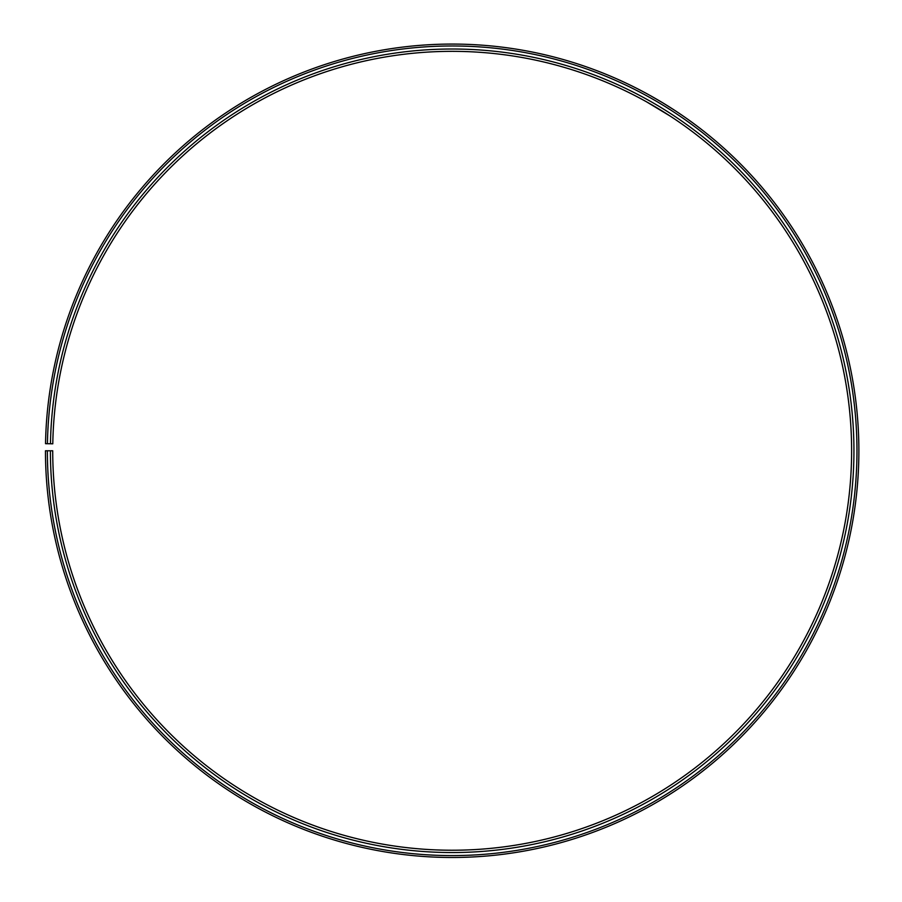 <?xml version="1.0" encoding="UTF-8"?>
<svg xmlns="http://www.w3.org/2000/svg" width="902" height="902" viewBox="0 0 902 902"><rect width="100%" height="100%" fill="white"/><g stroke="black" fill="none" stroke-linecap="round" stroke-linejoin="round"><path stroke-width="1.35" d="M47.366 450.774L45.461 450.774A406.712 406.712 0 0 0 653.465 804.178A406.712 406.712 0 0 0 659.61 100.945A406.712 406.712 0 0 0 45.528 443.683L47.423 443.716A404.806 404.806 0 0 1 658.64 102.591A404.806 404.806 0 0 1 652.529 802.521A404.806 404.806 0 0 1 47.366 450.774L52.722 450.774A399.439 399.439 0 0 0 649.88 797.864A399.439 399.439 0 0 0 655.901 107.203A399.439 399.439 0 0 0 52.79 443.807L50.467 443.761A401.773 401.773 0 0 1 657.084 105.196A401.773 401.773 0 0 1 651.03 799.882A401.773 401.773 0 0 1 50.399 450.774M47.423 443.716L50.467 443.761M657.874 108.375L655.461 106.932M653.048 105.523L650.928 104.294M646.272 101.667L670.209 116.099M672.385 108.849L663.624 103.358M662.045 102.4L651.233 96.119M664.188 103.707L671.967 108.578"/></g></svg>
